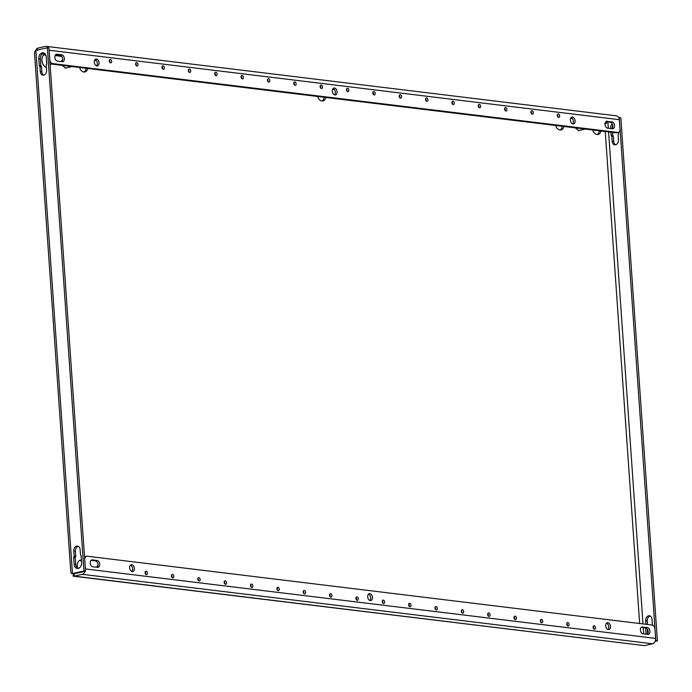 <?xml version="1.0" encoding="UTF-8"?>
<svg xmlns="http://www.w3.org/2000/svg" width="692" height="692" viewBox="0 0 692 692"><rect width="100%" height="100%" fill="white"/><g stroke="black" fill="none" stroke-linecap="round" stroke-linejoin="round"><path stroke-width="1.04" d="M189.66 72.487A1.756 1.159 -102.8 0 1 188.38 70.818A1.756 1.159 -102.8 0 1 189.15 69.044A1.756 1.159 -102.8 0 1 189.418 69.036A1.756 1.159 -102.8 0 1 190.707 70.705A1.756 1.159 -102.8 0 1 189.937 72.478A1.756 1.159 -102.8 0 1 189.66 72.487M216.016 75.696A1.756 1.159 -102.8 0 1 214.736 74.027A1.756 1.159 -102.8 0 1 215.506 72.262A1.756 1.159 -102.8 0 1 215.774 72.245A1.756 1.159 -102.8 0 1 217.063 73.914A1.756 1.159 -102.8 0 1 216.285 75.688A1.756 1.159 -102.8 0 1 216.016 75.696M136.955 66.069A1.756 1.159 -102.8 0 1 135.675 64.399A1.756 1.159 -102.8 0 1 136.445 62.626A1.756 1.159 -102.8 0 1 136.713 62.617A1.756 1.159 -102.8 0 1 138.002 64.287A1.756 1.159 -102.8 0 1 137.224 66.051A1.756 1.159 -102.8 0 1 136.955 66.069M163.312 69.278A1.756 1.159 -102.8 0 1 162.023 67.608A1.756 1.159 -102.8 0 1 162.802 65.835A1.756 1.159 -102.8 0 1 163.07 65.826A1.756 1.159 -102.8 0 1 164.35 67.496A1.756 1.159 -102.8 0 1 163.58 69.269A1.756 1.159 -102.8 0 1 163.312 69.278M295.077 85.332A1.756 1.159 -102.8 0 1 293.789 83.663A1.756 1.159 -102.8 0 1 294.567 81.89A1.756 1.159 -102.8 0 1 294.835 81.881A1.756 1.159 -102.8 0 1 296.124 83.55A1.756 1.159 -102.8 0 1 295.346 85.315A1.756 1.159 -102.8 0 1 295.077 85.332M321.434 88.541A1.756 1.159 -102.8 0 1 320.145 86.872A1.756 1.159 -102.8 0 1 320.924 85.099A1.756 1.159 -102.8 0 1 321.192 85.09A1.756 1.159 -102.8 0 1 322.472 86.76A1.756 1.159 -102.8 0 1 321.702 88.524A1.756 1.159 -102.8 0 1 321.434 88.541M242.373 78.905A1.756 1.159 -102.8 0 1 241.084 77.236A1.756 1.159 -102.8 0 1 241.863 75.471A1.756 1.159 -102.8 0 1 242.131 75.454A1.756 1.159 -102.8 0 1 243.411 77.123A1.756 1.159 -102.8 0 1 242.641 78.897A1.756 1.159 -102.8 0 1 242.373 78.905M268.721 82.123A1.756 1.159 -102.8 0 1 267.441 80.454A1.756 1.159 -102.8 0 1 268.211 78.68A1.756 1.159 -102.8 0 1 268.479 78.663A1.756 1.159 -102.8 0 1 269.768 80.333A1.756 1.159 -102.8 0 1 268.989 82.106A1.756 1.159 -102.8 0 1 268.721 82.123M110.599 62.86A1.756 1.159 -102.8 0 1 109.319 61.19A1.756 1.159 -102.8 0 1 110.089 59.417A1.756 1.159 -102.8 0 1 110.365 59.408A1.756 1.159 -102.8 0 1 111.646 61.078A1.756 1.159 -102.8 0 1 110.876 62.842A1.756 1.159 -102.8 0 1 110.599 62.86M199.097 581.072A1.756 1.159 -102.8 0 1 197.817 579.403A1.756 1.159 -102.8 0 1 198.587 577.63A1.756 1.159 -102.8 0 1 198.855 577.621A1.756 1.159 -102.8 0 1 200.144 579.291A1.756 1.159 -102.8 0 1 199.365 581.055A1.756 1.159 -102.8 0 1 199.097 581.072M225.454 584.282A1.756 1.159 -102.8 0 1 224.165 582.612A1.756 1.159 -102.8 0 1 224.943 580.839A1.756 1.159 -102.8 0 1 225.211 580.83A1.756 1.159 -102.8 0 1 226.492 582.5A1.756 1.159 -102.8 0 1 225.722 584.273A1.756 1.159 -102.8 0 1 225.454 584.282M146.393 574.654A1.756 1.159 -102.8 0 1 145.104 572.985A1.756 1.159 -102.8 0 1 145.882 571.211A1.756 1.159 -102.8 0 1 146.15 571.203A1.756 1.159 -102.8 0 1 147.431 572.872A1.756 1.159 -102.8 0 1 146.661 574.637A1.756 1.159 -102.8 0 1 146.393 574.654M172.74 577.863A1.756 1.159 -102.8 0 1 171.46 576.194A1.756 1.159 -102.8 0 1 172.23 574.421A1.756 1.159 -102.8 0 1 172.507 574.412A1.756 1.159 -102.8 0 1 173.787 576.081A1.756 1.159 -102.8 0 1 173.017 577.846A1.756 1.159 -102.8 0 1 172.74 577.863M304.515 593.918A1.756 1.159 -102.8 0 1 303.226 592.24A1.756 1.159 -102.8 0 1 304.004 590.475A1.756 1.159 -102.8 0 1 304.272 590.458A1.756 1.159 -102.8 0 1 305.553 592.127A1.756 1.159 -102.8 0 1 304.783 593.9A1.756 1.159 -102.8 0 1 304.515 593.918M330.863 597.127A1.756 1.159 -102.8 0 1 329.582 595.457A1.756 1.159 -102.8 0 1 330.352 593.684A1.756 1.159 -102.8 0 1 330.62 593.675A1.756 1.159 -102.8 0 1 331.909 595.345A1.756 1.159 -102.8 0 1 331.139 597.109A1.756 1.159 -102.8 0 1 330.863 597.127M251.802 587.491A1.756 1.159 -102.8 0 1 250.521 585.821A1.756 1.159 -102.8 0 1 251.291 584.057A1.756 1.159 -102.8 0 1 251.559 584.039A1.756 1.159 -102.8 0 1 252.848 585.709A1.756 1.159 -102.8 0 1 252.078 587.482A1.756 1.159 -102.8 0 1 251.802 587.491M278.158 590.7A1.756 1.159 -102.8 0 1 276.878 589.03A1.756 1.159 -102.8 0 1 277.648 587.266A1.756 1.159 -102.8 0 1 277.916 587.248A1.756 1.159 -102.8 0 1 279.205 588.918A1.756 1.159 -102.8 0 1 278.426 590.691A1.756 1.159 -102.8 0 1 278.158 590.7M357.219 600.336A1.756 1.159 -102.8 0 1 355.93 598.667A1.756 1.159 -102.8 0 1 356.709 596.893A1.756 1.159 -102.8 0 1 356.977 596.885A1.756 1.159 -102.8 0 1 358.266 598.554A1.756 1.159 -102.8 0 1 357.487 600.319A1.756 1.159 -102.8 0 1 357.219 600.336M426.601 97.927A1.756 1.159 77.2 0 0 426.333 97.944A1.756 1.159 77.2 0 0 425.563 99.709A1.756 1.159 77.2 0 0 426.843 101.378A1.756 1.159 77.2 0 0 427.111 101.369A1.756 1.159 77.2 0 0 427.89 99.596A1.756 1.159 77.2 0 0 426.601 97.927M452.957 101.136A1.756 1.159 77.2 0 0 452.689 101.153A1.756 1.159 77.2 0 0 451.911 102.918A1.756 1.159 77.2 0 0 453.199 104.596A1.756 1.159 77.2 0 0 453.468 104.579A1.756 1.159 77.2 0 0 454.237 102.805A1.756 1.159 77.2 0 0 452.957 101.136M373.896 91.508A1.756 1.159 77.2 0 0 373.628 91.517A1.756 1.159 77.2 0 0 372.85 93.29A1.756 1.159 77.2 0 0 374.138 94.96A1.756 1.159 77.2 0 0 374.407 94.951A1.756 1.159 77.2 0 0 375.185 93.178A1.756 1.159 77.2 0 0 373.896 91.508M400.253 94.718A1.756 1.159 77.2 0 0 399.985 94.735A1.756 1.159 77.2 0 0 399.206 96.499A1.756 1.159 77.2 0 0 400.495 98.169A1.756 1.159 77.2 0 0 400.763 98.16A1.756 1.159 77.2 0 0 401.533 96.387A1.756 1.159 77.2 0 0 400.253 94.718M532.018 110.772A1.756 1.159 77.2 0 0 531.75 110.781A1.756 1.159 77.2 0 0 530.972 112.554A1.756 1.159 77.2 0 0 532.26 114.223A1.756 1.159 77.2 0 0 532.529 114.206A1.756 1.159 77.2 0 0 533.298 112.441A1.756 1.159 77.2 0 0 532.018 110.772M558.375 113.981A1.756 1.159 77.2 0 0 558.098 113.99A1.756 1.159 77.2 0 0 557.328 115.763A1.756 1.159 77.2 0 0 558.608 117.432A1.756 1.159 77.2 0 0 558.885 117.424A1.756 1.159 77.2 0 0 559.655 115.65A1.756 1.159 77.2 0 0 558.375 113.981M479.314 104.354A1.756 1.159 77.2 0 0 479.037 104.362A1.756 1.159 77.2 0 0 478.267 106.136A1.756 1.159 77.2 0 0 479.556 107.805A1.756 1.159 77.2 0 0 479.824 107.788A1.756 1.159 77.2 0 0 480.594 106.023A1.756 1.159 77.2 0 0 479.314 104.354M505.662 107.563A1.756 1.159 77.2 0 0 505.394 107.571A1.756 1.159 77.2 0 0 504.624 109.345A1.756 1.159 77.2 0 0 505.904 111.014A1.756 1.159 77.2 0 0 506.172 110.997A1.756 1.159 77.2 0 0 506.951 109.232A1.756 1.159 77.2 0 0 505.662 107.563M488.742 612.93A1.756 1.159 77.2 0 0 488.474 612.948A1.756 1.159 77.2 0 0 487.704 614.712A1.756 1.159 77.2 0 0 488.984 616.39A1.756 1.159 77.2 0 0 489.253 616.373A1.756 1.159 77.2 0 0 490.031 614.6A1.756 1.159 77.2 0 0 488.742 612.93M515.099 616.139A1.756 1.159 77.2 0 0 514.831 616.157A1.756 1.159 77.2 0 0 514.052 617.93A1.756 1.159 77.2 0 0 515.341 619.599A1.756 1.159 77.2 0 0 515.609 619.582A1.756 1.159 77.2 0 0 516.379 617.818A1.756 1.159 77.2 0 0 515.099 616.139M436.038 606.512A1.756 1.159 77.2 0 0 435.77 606.529A1.756 1.159 77.2 0 0 434.991 608.294A1.756 1.159 77.2 0 0 436.28 609.963A1.756 1.159 77.2 0 0 436.548 609.955A1.756 1.159 77.2 0 0 437.327 608.182A1.756 1.159 77.2 0 0 436.038 606.512M462.394 609.721A1.756 1.159 77.2 0 0 462.126 609.738A1.756 1.159 77.2 0 0 461.348 611.503A1.756 1.159 77.2 0 0 462.637 613.173A1.756 1.159 77.2 0 0 462.905 613.164A1.756 1.159 77.2 0 0 463.675 611.391A1.756 1.159 77.2 0 0 462.394 609.721M594.16 625.776A1.756 1.159 77.2 0 0 593.892 625.784A1.756 1.159 77.2 0 0 593.113 627.558A1.756 1.159 77.2 0 0 594.402 629.227A1.756 1.159 77.2 0 0 594.67 629.218A1.756 1.159 77.2 0 0 595.44 627.445A1.756 1.159 77.2 0 0 594.16 625.776M541.455 619.357A1.756 1.159 77.2 0 0 541.179 619.366A1.756 1.159 77.2 0 0 540.409 621.139A1.756 1.159 77.2 0 0 541.698 622.809A1.756 1.159 77.2 0 0 541.966 622.791A1.756 1.159 77.2 0 0 542.736 621.027A1.756 1.159 77.2 0 0 541.455 619.357M567.803 622.566A1.756 1.159 77.2 0 0 567.535 622.575A1.756 1.159 77.2 0 0 566.765 624.348A1.756 1.159 77.2 0 0 568.046 626.018A1.756 1.159 77.2 0 0 568.314 626A1.756 1.159 77.2 0 0 569.092 624.236A1.756 1.159 77.2 0 0 567.803 622.566M409.681 603.303A1.756 1.159 77.2 0 0 409.413 603.312A1.756 1.159 77.2 0 0 408.643 605.085A1.756 1.159 77.2 0 0 409.923 606.754A1.756 1.159 77.2 0 0 410.192 606.746A1.756 1.159 77.2 0 0 410.97 604.972A1.756 1.159 77.2 0 0 409.681 603.303M347.54 88.299A1.756 1.159 77.2 0 0 347.272 88.308A1.756 1.159 77.2 0 0 346.502 90.081A1.756 1.159 77.2 0 0 347.782 91.751A1.756 1.159 77.2 0 0 348.05 91.733A1.756 1.159 77.2 0 0 348.829 89.969A1.756 1.159 77.2 0 0 347.54 88.299M383.333 600.094A1.756 1.159 77.2 0 0 383.065 600.102A1.756 1.159 77.2 0 0 382.287 601.876A1.756 1.159 77.2 0 0 383.576 603.545A1.756 1.159 77.2 0 0 383.844 603.528A1.756 1.159 77.2 0 0 384.614 601.763A1.756 1.159 77.2 0 0 383.333 600.094M572.5 117.035A3.512 2.31 77.2 0 0 571.964 117.06A3.512 2.31 77.2 0 0 570.416 120.598A3.512 2.31 77.2 0 0 572.985 123.937A3.512 2.31 77.2 0 0 573.521 123.911A3.512 2.31 77.2 0 0 575.069 120.373A3.512 2.31 77.2 0 0 572.5 117.035M96.422 59.036A3.512 2.31 77.2 0 0 95.877 59.062A3.512 2.31 77.2 0 0 94.337 62.6A3.512 2.31 77.2 0 0 96.906 65.939A3.512 2.31 77.2 0 0 97.442 65.913A3.512 2.31 77.2 0 0 98.991 62.375A3.512 2.31 77.2 0 0 96.422 59.036M334.461 88.031A3.512 2.31 77.2 0 0 333.925 88.066A3.512 2.31 77.2 0 0 332.376 91.604A3.512 2.31 77.2 0 0 334.945 94.942A3.512 2.31 77.2 0 0 335.482 94.916A3.512 2.31 77.2 0 0 337.03 91.379A3.512 2.31 77.2 0 0 334.461 88.031M369.822 593.693A3.512 2.31 77.2 0 0 369.277 593.719A3.512 2.31 77.2 0 0 367.729 597.257A3.512 2.31 77.2 0 0 370.298 600.595A3.512 2.31 77.2 0 0 370.843 600.569A3.512 2.31 77.2 0 0 372.391 597.032A3.512 2.31 77.2 0 0 369.822 593.693M607.861 622.688A3.512 2.31 77.2 0 0 607.317 622.713A3.512 2.31 77.2 0 0 605.777 626.251A3.512 2.31 77.2 0 0 608.346 629.599A3.512 2.31 77.2 0 0 608.882 629.573A3.512 2.31 77.2 0 0 610.431 626.026A3.512 2.31 77.2 0 0 607.861 622.688M131.774 564.689A3.512 2.31 77.2 0 0 131.238 564.715A3.512 2.31 77.2 0 0 129.689 568.262A3.512 2.31 77.2 0 0 132.258 571.601A3.512 2.31 77.2 0 0 132.803 571.575A3.512 2.31 77.2 0 0 134.343 568.037A3.512 2.31 77.2 0 0 131.774 564.689M79.468 560.494A6.635 4.368 -102.8 0 1 79.589 560.511A6.635 4.368 -102.8 0 1 81.526 561.35M81.44 560.131A6.635 4.368 77.2 0 0 81.31 560.113A6.635 4.368 77.2 0 0 80.298 560.165A6.635 4.368 77.2 0 0 77.668 568.21M79.493 67.47A6.635 4.368 77.2 0 0 83.922 72.02A6.635 4.368 77.2 0 0 84.934 71.968A6.635 4.368 77.2 0 0 87.78 68.473M555.572 125.46A6.635 4.368 77.2 0 0 560.001 130.018A6.635 4.368 77.2 0 0 561.022 129.966A6.635 4.368 77.2 0 0 563.859 126.472M44.106 54.841A6.635 4.368 -102.8 0 1 44.227 54.85A6.635 4.368 -102.8 0 1 45.983 55.559M45.473 54.443A6.635 4.368 77.2 0 0 44.937 54.512A6.635 4.368 77.2 0 0 41.97 60.861A6.635 4.368 77.2 0 0 46.399 67.418M317.533 96.465A6.635 4.368 77.2 0 0 321.962 101.015A6.635 4.368 77.2 0 0 322.974 100.971A6.635 4.368 77.2 0 0 325.82 97.477M592.629 129.975A6.635 4.368 77.2 0 0 597.049 134.525A6.635 4.368 77.2 0 0 598.07 134.482A6.635 4.368 77.2 0 0 600.916 130.987M61.804 61.666A3.512 2.31 77.2 0 0 62.635 59.002A3.512 2.31 77.2 0 0 60.014 55.204L55.697 54.677M96.525 65.852A3.512 2.31 77.2 0 0 97.312 63.223A3.512 2.31 77.2 0 0 95.081 59.521M334.565 94.847A3.512 2.31 77.2 0 0 335.352 92.226A3.512 2.31 77.2 0 0 333.12 88.515M572.604 123.851A3.512 2.31 77.2 0 0 573.4 121.221A3.512 2.31 77.2 0 0 571.159 117.519M611.987 128.686A3.512 2.31 77.2 0 0 612.818 126.022A3.512 2.31 77.2 0 0 610.206 122.225L605.881 121.705M618.233 132.388L616.511 132.786A3.901 2.569 -102.8 0 1 615.906 132.812L617.627 132.423A3.901 2.569 77.2 0 0 618.233 132.388A3.901 2.569 77.2 0 0 619.997 128.902L619.357 119.699A4.688 3.434 96.9 0 0 616.477 115.832L46.26 46.364A4.688 3.434 -83.1 0 0 45.369 46.416L37.342 48.241L37.498 50.551M49.054 49.573A4.688 3.434 -83.1 0 1 49.141 50.231L49.781 59.443A3.901 2.569 77.2 0 0 52.687 63.603L50.966 63.993L615.906 132.812M50.966 63.993A3.901 2.569 -102.8 0 1 50.04 63.647M197.869 578.434A1.756 1.159 -102.8 0 1 198.37 580.649M224.217 581.643A1.756 1.159 -102.8 0 1 224.718 583.858M145.156 572.016A1.756 1.159 -102.8 0 1 145.657 574.23M171.512 575.225A1.756 1.159 -102.8 0 1 172.014 577.439M303.278 591.279A1.756 1.159 -102.8 0 1 303.779 593.485M329.634 594.489A1.756 1.159 -102.8 0 1 330.136 596.703M250.573 584.861A1.756 1.159 -102.8 0 1 251.075 587.067M276.921 588.07A1.756 1.159 -102.8 0 1 277.431 590.276M355.982 597.698A1.756 1.159 -102.8 0 1 356.492 599.912M488.258 615.958A1.756 1.159 77.2 0 0 487.756 613.752M514.614 619.176A1.756 1.159 77.2 0 0 514.104 616.961M435.553 609.54A1.756 1.159 77.2 0 0 435.043 607.334M461.901 612.749A1.756 1.159 77.2 0 0 461.4 610.543M593.667 628.803A1.756 1.159 77.2 0 0 593.165 626.589M540.962 622.385A1.756 1.159 77.2 0 0 540.461 620.17M567.319 625.594A1.756 1.159 77.2 0 0 566.817 623.38M409.197 606.33A1.756 1.159 77.2 0 0 408.695 604.116M382.84 603.121A1.756 1.159 77.2 0 0 382.339 600.907M97.157 567.319A3.512 2.31 77.2 0 0 97.987 564.551A3.512 2.31 77.2 0 0 95.375 560.857L91.05 560.338M131.878 571.505A3.512 2.31 77.2 0 0 132.665 568.772A3.512 2.31 77.2 0 0 130.433 565.174M369.917 600.509A3.512 2.31 77.2 0 0 370.704 597.767A3.512 2.31 77.2 0 0 368.481 594.177M607.965 629.504A3.512 2.31 77.2 0 0 608.744 626.77A3.512 2.31 77.2 0 0 606.521 623.172M647.349 634.348A3.512 2.31 77.2 0 0 648.17 631.571A3.512 2.31 77.2 0 0 645.567 627.886L641.242 627.359M575.268 127.864L578.676 130.563M97.979 565.39L97.139 566.03L97.226 567.258M62.133 65.351L65.541 68.05M62.626 59.737L61.787 60.377L61.865 61.597M50.17 65.524A6.635 4.368 77.2 0 0 50.732 63.949M86.163 68.283A6.635 4.368 -102.8 0 1 84.043 72.029M324.202 97.278A6.635 4.368 -102.8 0 1 322.083 101.032M562.241 126.273A6.635 4.368 -102.8 0 1 560.131 130.027M599.298 130.788A6.635 4.368 -102.8 0 1 597.179 134.542M606.728 120.996C606.988 123.046 606.313 123.955 604.696 123.704M655.341 640.757L655.817 640.654L619.236 117.458L620.811 117.649L657.4 640.844L655.108 641.363M655.817 640.654L657.4 640.844M618.518 132.293L618.596 133.4A0.778 0.571 96.9 0 1 618.363 134.127A0.778 0.571 -83.1 0 0 618.12 134.862L618.466 139.845A4.299 3.149 96.9 0 1 614.79 144.827A4.299 3.149 96.9 0 1 612.152 141.28L611.806 136.298A0.778 0.571 -83.1 0 0 611.477 135.701A0.778 0.571 96.9 0 1 611.14 135.096L610.941 132.207M610.681 128.53L610.673 128.366A5.078 3.72 96.9 0 1 612.135 123.73M645.93 624.288L645.679 620.741A4.299 3.149 96.9 0 1 649.356 615.759A4.299 3.149 96.9 0 1 651.994 619.305L652.34 624.288A0.778 0.571 -83.1 0 0 652.677 624.893A0.778 0.571 96.9 0 1 652.997 625.378M646.043 634.183A5.078 3.72 96.9 0 1 646.017 633.915L645.601 627.886M618.76 117.562L619.236 117.458M612.238 128.401A5.078 3.72 96.9 0 1 612.757 125.468M615.603 144.784A4.299 3.149 96.9 0 1 613.735 141.479L613.389 136.488A0.778 0.571 -83.1 0 0 613.051 135.892A0.778 0.571 96.9 0 1 612.723 135.295L612.515 132.397M647.6 634.062L647.245 629.011M647.513 624.478L647.262 620.932A4.299 3.149 96.9 0 1 650.134 615.992M37.342 48.241L36.157 49.348L36.659 50.231M85.531 571.177L74.053 573.789L71.112 573.287L70.731 571.064L34.6 54.365L34.635 51.606L35.889 50.404L47.359 47.791L83.948 570.986L85.531 571.177L48.942 47.982L47.359 47.791M43.726 75.125A4.299 3.149 96.9 0 1 41.866 71.812L41.52 66.821A0.778 0.571 -83.1 0 0 41.183 66.224A0.778 0.571 96.9 0 1 40.845 65.628L40.378 58.898A5.078 3.72 96.9 0 1 43.916 53.033M78.066 568.426A5.078 3.72 96.9 0 1 75.731 564.447L75.264 557.717A0.778 0.571 96.9 0 1 75.497 556.982A0.778 0.571 -83.1 0 0 75.739 556.256L75.393 551.273A4.299 3.149 96.9 0 1 78.257 546.325M46.26 57.004L46.727 63.733A0.778 0.571 96.9 0 1 46.485 64.468A0.778 0.571 -83.1 0 0 46.243 65.195L46.598 70.177A4.299 3.149 96.9 0 1 42.921 75.16A4.299 3.149 96.9 0 1 40.283 71.622L39.937 66.631A0.778 0.571 -83.1 0 0 39.6 66.034A0.778 0.571 96.9 0 1 39.271 65.437L38.795 58.708A5.078 3.72 96.9 0 1 43.138 52.817A5.078 3.72 96.9 0 1 46.26 57.004M73.681 557.527A0.778 0.571 96.9 0 1 73.923 556.792A0.778 0.571 -83.1 0 0 74.156 556.065L73.81 551.074A4.299 3.149 96.9 0 1 77.487 546.092A4.299 3.149 96.9 0 1 80.125 549.638L80.471 554.629A0.778 0.571 -83.1 0 0 80.808 555.226A0.778 0.571 96.9 0 1 81.137 555.823L81.613 562.553A5.078 3.72 96.9 0 1 77.262 568.443A5.078 3.72 96.9 0 1 74.148 564.257L73.681 557.527L75.264 557.717M35.889 50.404L72.47 573.599L83.948 570.986M72.98 575.978L74.252 576.151L72.98 575.978L73.715 573.798L82.123 572.024A2.344 1.721 -83.1 0 0 82.538 571.86M73.136 573.677L73.439 574.611M73.62 576.228L644.468 645.619L74.252 576.151L74.096 573.85M74.252 576.151L82.287 574.325A4.688 3.434 -83.1 0 0 85.133 571.272M644.468 645.619L652.504 643.785L82.287 574.325M48.449 47.921A4.688 3.434 -83.1 0 0 46.26 46.364M52.687 63.603L617.627 132.423M188.432 69.849A1.756 1.159 -102.8 0 1 188.933 72.063M214.78 73.067A1.756 1.159 -102.8 0 1 215.29 75.272M135.727 63.43A1.756 1.159 -102.8 0 1 136.229 65.645M162.075 66.64A1.756 1.159 -102.8 0 1 162.577 68.854M293.84 82.694A1.756 1.159 -102.8 0 1 294.351 84.908M320.197 85.903A1.756 1.159 -102.8 0 1 320.699 88.118M241.136 76.276A1.756 1.159 -102.8 0 1 241.638 78.481M267.493 79.485A1.756 1.159 -102.8 0 1 267.994 81.691M109.371 60.221A1.756 1.159 -102.8 0 1 109.872 62.436M426.116 100.954A1.756 1.159 77.2 0 0 425.615 98.748M452.473 104.163A1.756 1.159 77.2 0 0 451.962 101.958M373.412 94.536A1.756 1.159 77.2 0 0 372.901 92.321M399.76 97.745A1.756 1.159 77.2 0 0 399.258 95.539M531.525 113.799A1.756 1.159 77.2 0 0 531.024 111.585M557.882 117.009A1.756 1.159 77.2 0 0 557.38 114.794M478.821 107.381A1.756 1.159 77.2 0 0 478.319 105.167M505.177 110.59A1.756 1.159 77.2 0 0 504.676 108.376M347.055 91.327A1.756 1.159 77.2 0 0 346.554 89.112M607.178 121.256A3.512 2.31 77.2 0 0 606.642 121.282A3.512 2.31 77.2 0 0 605.093 124.82A3.512 2.31 77.2 0 0 607.663 128.167L612.411 128.738A3.512 2.31 77.2 0 0 612.948 128.712A3.512 2.31 77.2 0 0 614.496 125.174A3.512 2.31 77.2 0 0 611.927 121.835L606.149 121.498M62.219 61.718A3.512 2.31 77.2 0 0 62.764 61.692A3.512 2.31 77.2 0 0 64.304 58.154A3.512 2.31 77.2 0 0 61.735 54.815L56.995 54.236A3.512 2.31 77.2 0 0 56.459 54.261A3.512 2.31 77.2 0 0 54.91 57.799A3.512 2.31 77.2 0 0 57.479 61.138L62.219 61.718M85.419 569.611A4.688 3.434 -83.1 0 0 85.41 568.936L84.761 559.724A3.901 2.569 77.2 0 1 86.535 556.238A3.901 2.569 77.2 0 1 87.131 556.212L652.08 625.032A3.901 2.569 77.2 0 1 654.978 629.192L655.627 638.396A4.688 3.434 96.9 0 1 652.504 643.785M84.519 556.731A3.901 2.569 -102.8 0 1 84.813 556.636L86.535 556.238M97.581 567.371A3.512 2.31 77.2 0 0 98.117 567.345A3.512 2.31 77.2 0 0 99.665 563.807A3.512 2.31 77.2 0 0 97.096 560.468L92.356 559.889A3.512 2.31 77.2 0 0 91.811 559.914A3.512 2.31 77.2 0 0 90.271 563.452A3.512 2.31 77.2 0 0 92.84 566.8L97.581 567.371M642.539 626.917A3.512 2.31 77.2 0 0 642.003 626.943A3.512 2.31 77.2 0 0 640.455 630.481A3.512 2.31 77.2 0 0 643.024 633.82L647.764 634.4A3.512 2.31 77.2 0 0 648.309 634.374A3.512 2.31 77.2 0 0 649.857 630.836A3.512 2.31 77.2 0 0 647.288 627.488L641.501 627.151M97.892 565.952L97.148 566.125M62.531 60.299L61.787 60.464M72.08 66.562L65.169 68.136M585.216 129.075L578.304 130.65M42.1 53.993L45.447 54.4M55.109 55.576L61.735 56.381M94.536 60.377L96.422 60.611M332.575 89.38L334.461 89.605M570.615 118.375L572.5 118.6M605.24 131.515L639.642 623.518M643.69 633.898L643.249 627.601M642.989 623.924L608.588 131.921M608.329 128.245L607.887 121.948M49.141 50.231L619.357 119.699M655.627 638.396L85.41 568.936M645.567 627.886L647.288 627.488M95.375 560.857L97.096 560.468M91.318 560.131L92.356 559.889M60.014 55.204L61.735 54.815M55.957 54.469L56.995 54.236M610.206 122.225L611.927 121.835M73.81 551.074L75.393 551.273M74.156 556.065L75.739 556.256M74.148 564.257L75.731 564.447M73.923 556.792L75.497 556.982M40.283 71.622L41.866 71.812M39.937 66.631L41.52 66.821M39.6 66.034L41.183 66.224M39.271 65.437L40.845 65.628M38.795 58.708L40.378 58.898M646.017 633.915L647.565 634.106M645.679 620.741L647.262 620.932M611.14 135.096L612.723 135.295M610.673 128.366L612.126 128.548M611.477 135.701L613.051 135.892M611.806 136.298L613.389 136.488M612.152 141.28L613.735 141.479"/></g></svg>
